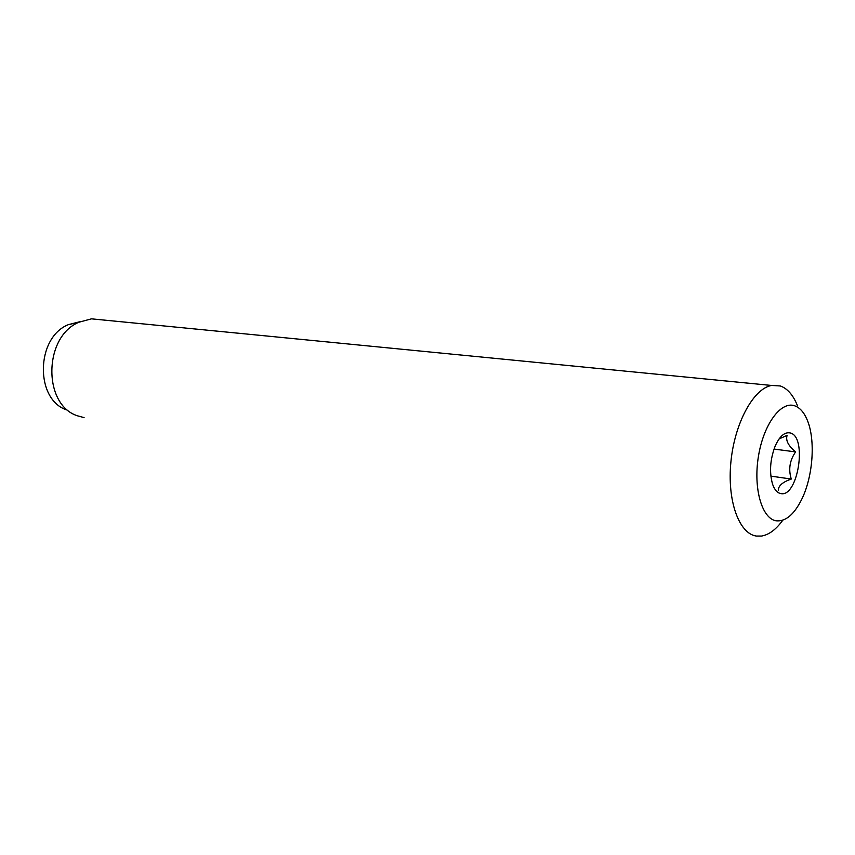 <?xml version="1.0" encoding="UTF-8"?>
<svg xmlns="http://www.w3.org/2000/svg" width="855" height="855" viewBox="0 0 855 855"><rect width="100%" height="100%" fill="white"/><g stroke="black" fill="none" stroke-linecap="round" stroke-linejoin="round"><path stroke-width="1.28" d="M779.087 438.936L787.124 435.355C785.478 440.314 788.31 445.829 795.62 451.9C789.71 460.321 788.267 469.374 791.281 479.057C782.582 482.081 778.264 485.843 778.339 490.343M780.487 493.495C797.843 498.465 807.697 436.51 790.159 432.929C784.623 431.839 779.621 436.242 775.143 446.139C770.056 459.669 769.211 472.398 772.61 484.315C774.502 489.637 777.131 492.694 780.487 493.495M80.456 321.576L68.229 324.697C35.568 337.81 34.98 400.193 67.107 410.047M102.963 319.962L91.506 318.84L79.066 322.196C43.359 336.549 42.686 405.238 77.762 415.893L84.089 417.614M797.48 405.751C793.205 395.117 787.487 388.523 780.305 385.958L771.488 385.455C753.469 388.662 734.691 422.99 730.929 461.711C726.985 500.442 738.944 533.68 756.28 536.042L761.57 536.053C769.019 534.77 776.073 529.502 782.753 520.246M794.498 405.74C780.754 400.995 763.408 424.636 758.406 456.549C753.18 488.408 761.923 518.654 776.126 520.802C785.766 521.774 794.434 514.315 802.161 498.422C813.02 475.711 815.51 440.261 807.505 420.671C804.256 412.559 799.917 407.579 794.498 405.74M770.857 476.117L791.281 479.057M774.021 449.078L795.62 451.9M68.229 324.697L79.066 322.196M91.506 318.84L771.488 385.455"/></g></svg>
